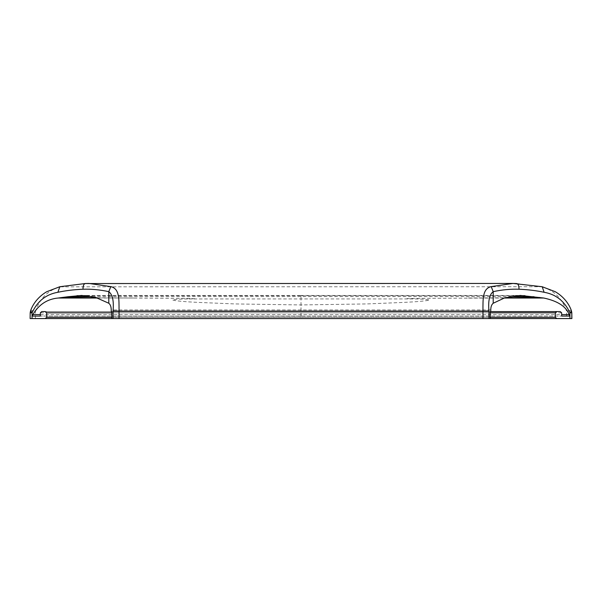 <?xml version="1.0" encoding="UTF-8"?>
<svg xmlns="http://www.w3.org/2000/svg" width="602" height="602" viewBox="0 0 602 602"><rect width="100%" height="100%" fill="white"/><g stroke="black" fill="none" stroke-linecap="round" stroke-linejoin="round"><path stroke-width="0.45" stroke-dasharray="3.01 2.26" d="M516.794 283.534L541.055 286.838C553.027 289.509 561.515 297.546 566.52 310.948L566.648 318.556L30.115 318.556M504.122 298.02L419.82 298.351L406.975 298.592L412.919 298.938C419.556 298.946 425.125 299.269 429.64 299.924C426.773 300.917 417.495 301.775 401.812 302.49L367.228 303.92L301 304.943L235.028 303.927L200.406 302.497C184.822 301.798 175.468 300.94 172.353 299.931C176.74 299.277 182.316 298.946 189.081 298.938L195.033 298.758L189.246 298.449L97.17 297.802M92.339 296.59L509.616 296.59M490.765 309.955L111.235 309.955M300.977 317.194L111.769 317.194L111.769 311.58L111.769 312.829L490.231 312.829L490.231 317.194L300.977 317.194M111.212 311.58L490.231 311.58L490.231 316.065L301 316.065L561.651 316.065L40.349 316.065L301 316.065L111.769 316.065L111.769 312.829L301 312.829L40.349 312.829M111.769 317.307L111.769 312.829L490.231 312.829L490.231 317.307L111.769 317.307L490.231 317.307M111.769 316.065L490.231 316.065M111.769 318.556L113.048 318.556M119.038 318.556L301 318.556L119.038 318.556M488.952 318.556L490.231 318.556L488.952 318.556M571.885 318.556L566.648 318.556M30.205 312.844C30.348 311.708 32.109 311.076 35.48 310.948C40.484 297.546 48.973 289.509 60.945 286.838L542.161 286.725M561.651 312.829L301 312.829L490.231 312.829L490.231 311.58A3904.745 2.288 -0 0 1 490.788 311.58L45.218 311.58M41.749 311.58L556.782 311.58M35.352 318.556L35.48 310.948C32.538 310.083 30.883 310.173 30.521 311.234M59.839 286.725L85.469 283.55L516.531 283.55M468.348 298.02L504.822 297.802M133.644 298.02L97.87 298.02M40.349 314.583L561.651 314.598M571.464 310.918C570.666 310.173 569.01 310.18 566.52 310.948C569.891 311.076 571.652 311.708 571.795 312.844M490.231 311.58L111.769 311.58M412.919 298.931L189.081 298.938M86.47 295.695L301 295.695L301 317.194L301 304.943M301 296.289L301 295.454L520.399 295.454M515.545 295.695L301 295.695M512.611 283.444L513.047 283.444M81.601 295.454L301 295.454M89.389 283.444L88.953 283.444"/><path stroke-width="0.9" d="M97.17 297.802L62.217 297.478L67.958 296.741L92.339 296.59M571.885 318.556L571.802 312.709L569.943 312.844C564.586 301.173 555.977 294.318 544.103 292.279C536.299 290.615 527.931 289.6 519.022 289.223C518.969 285.596 518.141 283.708 516.531 283.55L513.047 283.444L491.202 286.627C482.398 288.524 482.97 299.525 482.962 310.602L482.962 311.076L488.952 310.978C488.041 300.917 489.456 294.476 493.211 291.654L493.211 303.25L504.8 297.809L520.399 295.454L543.749 298.02C557.791 301.03 566.249 306.553 569.131 314.598L569.658 316.065L561.651 316.065L561.651 312.829L560.251 311.58L490.231 311.58L490.231 318.556L571.795 318.556L571.795 312.844L571.795 318.556M569.943 318.556L569.943 312.844L571.464 310.918C569.477 304.853 564.45 297.125 555.285 291.722L542.199 286.733L513.039 283.444L85.469 283.55C83.859 283.708 83.031 285.596 82.978 289.223C74.069 289.6 65.701 290.615 57.897 292.279C46.023 294.318 37.414 301.173 32.056 312.844L30.198 312.709L30.115 318.556M490.231 311.58L490.231 312.829L555.3 312.829L555.3 317.307L556.782 318.556M30.205 318.556L111.769 318.556L111.769 311.58L111.212 311.58L111.235 309.955C111.197 306.757 110.384 304.522 108.789 303.25L108.789 291.654C99.879 289.743 91.271 288.93 82.978 289.223M40.349 316.065L32.342 316.065L40.349 316.065L40.349 312.829L41.749 311.58L45.218 311.58L46.7 312.829L111.769 312.829L111.769 311.58M110.798 286.627L108.789 291.654C112.544 294.498 113.966 300.94 113.048 310.978L119.038 311.076L119.038 318.556L111.769 318.556L488.952 318.556L301 318.556L482.97 318.556L482.962 311.076L119.038 311.076L119.038 310.602C119.015 299.503 119.625 288.576 110.798 286.627L88.961 283.444L85.228 283.534L59.801 286.733L46.715 291.722C37.55 297.125 32.523 304.853 30.536 310.918L32.056 312.844L32.056 318.556M32.342 316.065L32.869 314.583C38.882 304.507 47.34 298.991 58.251 298.02L62.217 297.478M67.958 296.741L81.601 295.454L95.485 297.335L108.789 303.25M45.218 318.556L46.7 317.307L46.7 312.829M555.3 312.829L556.782 311.58L560.251 311.58M519.022 289.223C510.729 288.93 502.121 289.743 493.211 291.654L491.202 286.627M57.897 292.279L59.801 286.733M113.048 310.978L113.048 318.556L119.038 318.556M509.616 296.59L534.042 296.741M504.822 297.802L539.783 297.478M97.87 298.02L58.251 298.02M32.869 314.583L40.349 314.583M569.658 316.065L561.651 316.065M542.199 286.733L544.103 292.279M543.749 298.02L504.122 298.02M561.651 314.598L569.131 314.598M493.211 303.25C491.616 304.514 490.803 306.749 490.765 309.955L490.788 311.58M488.952 310.978L488.952 318.556L490.231 318.556L490.231 317.307L555.3 317.307M111.769 318.556L111.769 317.307L46.7 317.307M488.952 318.556L482.97 318.556M76.973 295.695L86.47 295.695M525.027 295.695L515.545 295.695M81.601 295.454L82.022 295.454M30.536 310.918L30.198 312.709M571.802 312.709L571.464 310.918M519.97 295.454L520.399 295.454"/></g></svg>
